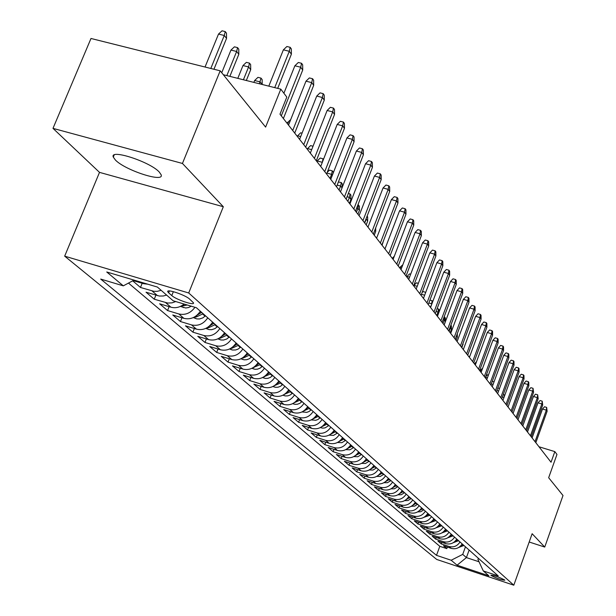 <?xml version="1.0" encoding="UTF-8"?>
<svg xmlns="http://www.w3.org/2000/svg" width="616" height="616" viewBox="0 0 616 616"><rect width="100%" height="100%" fill="white"/><g stroke="black" fill="none" stroke-linecap="round" stroke-linejoin="round"><path stroke-width="0.92" d="M159.267 172.041C150.004 161.723 109.402 148.571 113.298 157.103L115.392 160.014C125.164 170.332 164.549 183.075 161.138 174.767L159.267 172.041M504.658 579.987C499.014 577.038 494.425 575.452 490.898 575.228L491.083 575.46C496.735 578.409 501.316 579.987 504.827 580.21L504.658 579.987M64.672 256.156L436.713 559.451L513.806 585.2L188.712 292.977L64.672 256.156L99.507 172.372L223.315 206.73L182.444 163.456L52.991 128.367L99.507 172.372M52.991 128.367L90.991 38.477L220.181 70.817L265.611 127.096L280.796 89.151L223.339 74.728M529.183 542.011L544.737 547.062L563.009 495.503L548.663 477.723L556.964 454.439L554.831 451.613L538.985 446.762M182.444 163.456L220.181 70.817M132.686 280.827L140.479 287.472L142.188 283.268M166.589 295.072L163.317 295.996L159.39 296.05L146.038 292.215L154.246 299.207L155.886 295.156M184.122 304.058C179.972 307.369 175.583 308.416 170.94 307.199L159.629 303.796L167.56 310.556L169.131 306.653M200.339 311.226C196.088 317.433 190.614 319.82 183.915 318.364L172.765 314.992L180.442 321.537L181.951 317.771M212.643 322.16C208.47 328.274 203.08 330.615 196.473 329.175L185.478 325.833L192.908 332.17L194.356 328.528M224.563 332.748C220.459 338.769 215.146 341.064 208.631 339.632L197.782 336.321L204.982 342.457L206.375 338.946M236.097 343.004C232.063 348.925 226.834 351.182 220.412 349.765L209.702 346.485L216.678 352.429L218.018 349.033M247.278 352.937C243.312 358.774 238.153 360.991 231.816 359.582L221.252 356.333L228.012 362.1L229.306 358.812M258.119 362.57C254.215 368.322 249.134 370.501 242.881 369.1L232.455 365.881L239.008 371.471L240.255 368.291M268.63 371.91C264.788 377.577 259.783 379.726 253.607 378.332L243.312 375.144L249.68 380.565L250.881 377.493M278.832 380.973C275.052 386.563 270.116 388.673 264.025 387.295L253.861 384.13L260.037 389.397L261.199 386.417M288.735 389.774C285.015 395.287 280.149 397.358 274.128 395.996L264.095 392.862L270.093 397.975L271.217 395.079M298.352 398.321C294.687 403.757 289.89 405.798 283.945 404.442L274.035 401.332L279.864 406.306L280.95 403.503M307.7 406.629C304.088 411.988 299.353 413.998 293.486 412.651L283.699 409.571L289.366 414.399L290.413 411.68M316.786 414.699C313.228 419.989 308.554 421.96 302.764 420.628L293.093 417.579L298.598 422.276L299.615 419.635M325.618 422.545C322.114 427.766 317.502 429.714 311.781 428.39L302.225 425.363L307.584 429.937L308.562 427.373M334.211 430.184C330.761 435.335 326.203 437.252 320.551 435.935L311.111 432.94L316.324 437.383L317.279 434.896M342.573 437.614C339.17 442.696 334.673 444.583 329.09 443.281L319.758 440.309L324.832 444.644L325.756 442.219M350.72 444.852C347.355 449.865 342.92 451.728 337.399 450.435L328.174 447.486L333.117 451.705L334.011 449.349M358.643 451.89C355.332 456.849 350.951 458.681 345.491 457.395L336.375 454.477L341.195 458.589L342.057 456.302M366.366 458.758C363.101 463.648 358.774 465.457 353.376 464.179L344.359 461.292L349.056 465.296L349.896 463.063M373.897 465.442C370.67 470.278 366.397 472.056 361.061 470.793L352.152 467.929L356.726 471.833L357.542 469.662M381.235 471.964C378.055 476.738 373.827 478.493 368.553 477.238L359.736 474.397L364.202 478.201L364.995 476.091M388.388 478.324C385.246 483.036 381.073 484.769 375.86 483.529L367.144 480.711L371.494 484.422L372.264 482.367M395.364 484.523C392.269 489.181 388.142 490.89 382.983 489.658L374.359 486.863L378.609 490.49L379.356 488.48M402.179 490.575C399.114 495.179 395.041 496.866 389.936 495.641L381.404 492.869L385.554 496.404L386.278 494.455M408.824 496.481C405.805 501.031 401.771 502.695 396.719 501.478L388.288 498.737L392.33 502.186L393.039 500.284M415.315 502.248C412.327 506.745 408.339 508.392 403.349 507.184L395.002 504.458L398.952 507.83L399.645 505.975M421.652 507.877C418.703 512.327 414.76 513.952 409.825 512.751L401.563 510.056L405.42 513.344L406.09 511.534M427.843 513.382C424.932 517.779 421.028 519.38 416.147 518.195L407.969 515.515L411.742 518.734L412.397 516.963M433.887 518.757C431.015 523.107 427.158 524.686 422.322 523.508L414.229 520.851L417.918 524L418.549 522.268M439.801 524.008C436.96 528.312 433.148 529.875 428.359 528.705L420.351 526.072L423.954 529.144L424.57 527.458M445.584 529.144C442.773 533.402 439 534.95 434.265 533.779L426.334 531.169L429.86 534.18L430.461 532.532M451.235 534.172C448.463 538.376 444.729 539.909 440.032 538.754L432.186 536.159L435.635 539.1L436.22 537.491M456.764 539.085C454.023 543.25 450.327 544.752 445.684 543.612L437.907 541.04L441.279 543.92L441.857 542.342M280.796 89.151L286.802 97.097L279.987 114.168L551.043 462.239L554.831 451.613M168.653 292.823L171.787 295.58C176.122 299.676 195.187 306.029 193.447 302.779L189.582 299.06C185.331 294.941 165.927 288.481 167.798 291.799L168.653 292.823L169.408 290.952M478.355 558.265L477.939 559.428L483.298 570.947L498.228 575.929L196.412 307.738L173.127 300.762L157.396 287.056L106.745 271.987L123.308 285.847L100.708 279.079L436.505 555.355L451.166 560.244L462.724 554.385L466.412 557.596L479.032 561.777M483.298 570.947L488.865 575.798L457.072 565.188L451.166 560.244M147.809 284.207L143.62 283.691L133.156 280.58M128.475 283.083L439.801 546.307L446.808 548.633L447.37 547.093M462.177 543.889C459.467 548.009 455.809 549.503 451.205 548.363L443.505 545.815L446.808 548.633M460.029 541.98C457.303 546.115 453.63 547.616 449.01 546.477L441.279 543.92M454.57 537.129C451.813 541.31 448.102 542.827 443.435 541.68L435.635 539.1M448.987 532.178C446.2 536.397 442.45 537.937 437.745 536.775L429.86 534.18M443.289 527.103C440.463 531.377 436.675 532.932 431.916 531.762L423.954 529.144M437.452 521.921C434.596 526.241 430.769 527.812 425.964 526.642L417.918 524M431.485 516.624C428.597 520.99 424.724 522.584 419.866 521.398L411.742 518.734M425.379 511.195C422.46 515.615 418.541 517.224 413.629 516.031L405.42 513.344M419.134 505.644C416.17 510.11 412.212 511.742 407.253 510.541L398.952 507.83M412.735 499.961C409.74 504.473 405.728 506.129 400.716 504.92L392.33 502.186M406.183 494.132C403.149 498.706 399.099 500.385 394.024 499.16L385.554 496.404M399.468 488.172C396.396 492.8 392.3 494.494 387.171 493.262L378.609 490.49M392.592 482.058C389.481 486.74 385.331 488.465 380.157 487.225L371.494 484.422M385.547 475.798C382.39 480.534 378.193 482.282 372.957 481.027L364.202 478.201M378.316 469.377C375.121 474.174 370.878 475.937 365.581 474.682L356.726 471.833M370.909 462.793C367.667 467.644 363.371 469.438 358.012 468.168L349.056 465.296M363.301 456.033C360.021 460.945 355.663 462.77 350.25 461.492L341.195 458.589M355.501 449.095C352.167 454.077 347.763 455.925 342.28 454.631L333.117 451.705M347.486 441.98C344.105 447.023 339.647 448.895 334.103 447.593L324.832 444.644M339.254 434.665C335.835 439.778 331.316 441.672 325.702 440.363L316.324 437.383M330.8 427.158C327.327 432.332 322.753 434.257 317.071 432.94L307.584 429.937M322.114 419.434C318.588 424.678 313.952 426.642 308.2 425.31L298.598 422.276M313.182 411.496C309.602 416.816 304.905 418.803 299.083 417.463L289.366 414.399M303.996 403.334C300.362 408.724 295.595 410.741 289.705 409.394L279.864 406.306M294.54 394.933C290.852 400.4 286.024 402.448 280.057 401.093L270.093 397.975M284.808 386.286C281.065 391.83 276.168 393.917 270.124 392.546L260.037 389.397M274.79 377.385C270.986 383.006 266.02 385.123 259.898 383.745L249.68 380.565M264.464 368.206C260.599 373.912 255.563 376.068 249.357 374.674L239.008 371.471M253.823 358.751C249.896 364.541 244.783 366.736 238.5 365.334L228.012 362.1M242.85 349.002C238.854 354.878 233.672 357.103 227.296 355.694L216.678 352.429M231.524 338.939C227.466 344.906 222.207 347.178 215.746 345.753L204.982 342.457M219.843 328.551C215.708 334.611 210.364 336.921 203.819 335.489L192.908 332.17M207.769 317.825C203.565 323.978 198.144 326.334 191.499 324.894L180.442 321.537M194.956 307.299C190.629 313.167 185.239 315.384 178.779 313.944L167.56 310.556M175.745 301.547L172.134 302.833L167.729 303.057L154.246 299.207M161.146 290.329L157.188 291.353L153.9 291.322L140.479 287.472M223.315 206.73L188.712 292.977M544.737 547.062L532.139 533.718L513.806 585.2M469.138 550.08L466.412 557.596L457.072 565.188M465.465 546.816L462.724 554.385M134.034 280.111L123.308 285.847M439.801 546.307L436.505 555.355M274.728 87.634L289.297 51.282L283.375 49.842L286.887 46.508L290.175 47.309L289.297 51.282L291.383 54.193L277.693 88.373M283.375 49.842L268.807 86.14M290.175 47.309L291.329 48.926L291.383 54.193M218.511 34.08L222.03 30.8L225.233 31.578L226.488 33.202L226.542 38.4L224.286 35.482L218.511 34.08L205.036 67.028M225.233 31.578L224.286 35.482L210.803 68.468M226.542 38.4L213.945 69.261M281.304 115.862L300.708 67.213L294.872 65.781L298.313 62.486L301.555 63.279L300.708 67.213L302.718 70.024L283.383 118.534M294.872 65.781L283.899 93.255M301.555 63.279L302.672 64.849L302.718 70.024M292.715 130.515L311.735 82.606L305.983 81.181L309.355 77.932L312.551 78.717L311.735 82.606L313.683 85.324L294.725 133.095M305.983 81.181L288.511 125.117M312.551 78.717L313.629 80.234L313.683 85.324M303.742 144.675L322.399 97.497L316.732 96.073L320.035 92.862L323.184 93.647L322.399 97.497L324.278 100.123L305.69 147.178M316.732 96.073L299.599 139.347M323.184 93.647L324.224 95.118L324.278 100.123M314.414 158.381L332.709 111.896L327.127 110.487L330.369 107.315L333.472 108.093L332.709 111.896L334.534 114.437L316.301 160.799M327.127 110.487L310.318 153.122M333.472 108.093L334.48 109.517L334.534 114.437M230.954 50.081L234.411 46.839L237.56 47.617L238.777 49.188L238.823 54.3L236.644 51.474L230.954 50.081L221.729 72.742M237.56 47.617L236.644 51.474L226.834 75.606M238.823 54.3L229.86 76.369M242.989 65.55L246.369 62.355L249.488 63.125L250.658 64.642L250.704 69.67L248.595 66.944L242.989 65.55L237.799 78.363M249.488 63.125L248.595 66.944L243.405 79.772M250.704 69.67L246.323 80.504M180.365 306.437L185.732 307.992L188.581 307.53L191.253 306.19M181.974 305.598L183.553 305.844L187.187 304.974M262.147 84.469L260.152 81.897L254.631 80.511L253.869 82.398M254.631 80.511L257.95 77.354L261.015 78.124L259.398 83.784M261.015 78.124L262.147 79.595L262.193 84.484M193.278 317.594L196.82 318.903L199.499 318.973L202.81 317.895L205.498 315.808M194.841 316.778L196.258 316.971L203.157 313.729M201.663 312.404L196.843 315.346M324.748 171.641L342.696 125.841L337.191 124.432L340.371 121.306L343.428 122.076L342.696 125.841L344.46 128.297L326.565 173.989M337.191 124.432L320.697 166.451L322.307 162.316L317.209 160.976L316.947 161.631M343.428 122.076L344.406 123.454L344.46 128.297M205.775 328.397L209.063 329.606L211.696 329.683L214.961 328.621L217.61 326.572M207.299 327.589L208.547 327.743L215.338 324.555M213.898 323.277L209.332 326.11M334.742 184.484L352.367 139.339L346.939 137.946L350.065 134.85L353.076 135.62L352.367 139.339L354.077 141.726L336.513 186.756M346.939 137.946L330.746 179.356M353.076 135.62L354.023 136.952L354.077 141.726M217.864 338.854L220.913 339.97L223.516 340.047L226.726 339.008L229.337 336.99M219.358 338.053L220.443 338.169L227.135 335.035M225.741 333.795L221.414 336.536M289.312 123.115L287.379 122.623L287.102 123.308M287.379 122.623L290.698 119.62M344.436 196.928L361.738 152.422L356.379 151.036L359.451 147.979L362.424 148.749L361.738 152.422L363.394 154.739L346.146 199.13M356.379 151.036L340.486 191.861M362.424 148.749L363.348 150.042L363.394 154.739M229.568 348.979L232.394 350.011L235.612 349.98L238.123 349.072L240.694 347.085M231.046 348.186L231.97 348.271L238.561 345.191M237.214 343.99L233.118 346.631M300.693 136.59L297.628 135.797L297.359 136.475M297.628 135.797L300.708 132.786L302.056 133.133M353.83 208.993L370.824 165.111L365.542 163.725L368.553 160.707L371.486 161.477L370.824 165.111L372.426 167.352L355.486 211.126M365.542 163.725L349.926 203.981M371.486 161.477L372.38 162.724L372.426 167.352M240.91 358.797L244.144 359.836L246.693 359.721L249.172 358.82L251.705 356.872M243.466 357.241L243.143 358.058L249.642 355.032M248.325 353.869L244.46 356.418M311.688 149.649L307.569 148.571L307.299 149.241M307.569 148.571L310.595 145.599L313.036 146.238M362.94 220.69L379.633 177.416L374.42 176.037L377.385 173.058L380.28 173.82L379.633 177.416L381.196 179.587L364.549 222.761M374.42 176.037L359.082 215.739M380.28 173.82L381.142 175.029L381.196 179.587M251.905 368.314L254.932 369.277L257.45 369.161L259.89 368.276L262.385 366.358M253.345 367.513L260.375 364.58M259.105 363.448L255.448 365.896M322.314 162.324L323.015 158.782L323.477 159.375M317.209 160.976L320.181 158.035L323.015 158.782M371.771 232.04L388.188 189.351L383.044 187.988L385.955 185.039L388.812 185.793L388.188 189.351L389.697 191.46L373.335 234.049M383.044 187.988L367.968 227.142M388.812 185.793L389.651 186.971L389.697 191.46M262.562 377.539L265.396 378.432L267.875 378.324L270.285 377.454L272.742 375.56M264.002 376.738L270.794 373.835M269.562 372.734L266.104 375.098M332.332 175.291L331.601 174.343L330.014 178.409M327.188 172.395L329.498 170.108L332.286 170.848L331.601 174.343L326.911 173.104M332.286 170.848L333.202 172.033L333.21 173.05M380.357 243.058L396.488 200.939L391.406 199.584L394.271 196.673L397.097 197.42L396.488 200.939L397.959 202.995L381.874 245.006M391.406 199.584L376.584 238.215M397.097 197.42L397.905 198.568L397.959 202.995M272.911 386.502L275.552 387.318L278.001 387.21L280.372 386.363L282.798 384.5M274.343 385.685L280.911 382.821M279.71 381.751L276.445 384.022M342.042 187.857L340.633 186.024L339.07 190.036M338.369 181.997L341.295 182.559L340.633 186.024L337.16 185.1M341.295 182.559L342.18 183.714L342.219 187.403M388.688 253.754L404.55 212.197L399.538 210.849L402.356 207.969L405.135 208.716L404.55 212.197L405.975 214.191L390.159 255.648M399.538 210.849L384.962 248.972M405.135 208.716L405.929 209.833L405.975 214.191M282.944 395.195L285.408 395.942L287.826 395.849L290.175 395.01L292.562 393.17M284.384 394.371L290.729 391.545M289.566 390.505L286.486 392.685M348.34 193.493L350.05 193.948L350.912 195.072L350.951 199.384L349.403 197.374L347.863 201.332M350.05 193.948L349.403 197.374L347.07 196.75M350.951 199.384L349.418 203.334M292.7 403.642L294.995 404.327L297.382 404.235L299.692 403.411L302.04 401.601M294.232 402.748L300.262 400.015M299.13 399.014L296.227 401.093M357.919 204.843L359.39 206.106L359.436 210.356L357.927 208.408L356.418 212.312M358.55 205.013L357.927 208.408L356.672 208.069M359.436 210.356L357.927 214.26M302.171 411.85L306.66 412.389L308.939 411.573L311.265 409.786M303.626 410.995L309.532 408.254M308.431 407.276L305.698 409.27M367.105 216.131L367.637 216.832L367.683 221.029L366.22 219.134L364.726 222.992M366.458 217.802L365.973 219.065M367.683 221.029L366.204 224.879M396.781 264.149L412.381 223.138L407.438 221.799L410.21 218.95L412.951 219.696L412.381 223.138L413.767 225.071L398.213 265.989M407.438 221.799L393.1 259.421M412.951 219.696L413.721 220.774L413.767 225.071M404.643 274.251L419.997 233.772L415.115 232.44L417.841 229.622L420.551 230.361L419.997 233.772L421.344 235.651L406.036 276.037M415.115 232.44L401.008 269.577M420.551 230.361L421.298 231.408L421.344 235.651M412.297 284.068L427.404 244.105L422.576 242.789L425.263 240.001L427.943 240.733L427.404 244.105L428.713 245.938L413.652 285.809M422.576 242.789L408.693 279.448M427.943 240.733L428.667 241.757L428.713 245.938M311.373 419.827L315.685 420.312L317.933 419.511L320.22 417.756M312.843 418.957L318.541 416.254M317.471 415.307L314.899 417.217M375.668 227.974L375.706 231.416L374.251 235.212M375.706 231.416L374.798 230.238M419.735 293.624L434.603 254.169L429.837 252.853L432.486 250.104L435.127 250.828L434.603 254.169L435.882 255.948L421.051 295.318M429.837 252.853L416.177 289.05M435.127 250.828L435.835 251.821L435.882 255.948M320.32 427.581L322.73 428.151L325.032 427.889L328.936 425.502M321.806 426.695L327.304 424.047M326.264 423.123L323.847 424.94M383.506 240.733L382.082 245.268M426.973 302.918L441.618 263.956L436.906 262.655L439.508 259.929L442.126 260.653L441.618 263.956L442.858 265.689L428.259 304.566M436.906 262.655L423.454 298.398M442.126 260.653L442.812 261.615L442.858 265.689M329.029 435.135L333.564 435.389L337.422 433.033M330.53 434.226L335.828 431.616M334.819 430.723L332.548 432.455M385.208 248.34L384.915 248.918M434.018 311.973L448.44 273.481L443.79 272.187L446.354 269.492L448.933 270.208L448.44 273.481L449.649 275.175L435.266 313.575M443.79 272.187L430.538 307.5M448.933 270.208L449.611 271.155L449.649 275.175M337.499 442.473L341.865 442.696L345.676 440.371M339.016 441.549L344.121 438.992M343.143 438.115L341.01 439.77M393.562 258.212L392.638 257.95L392.415 258.543M392.638 257.95L394.317 256.218M440.879 320.782L455.085 282.759L450.488 281.474L453.014 278.809L455.57 279.525L455.085 282.759L456.263 284.407L442.096 322.345M450.488 281.474L437.437 316.362M455.57 279.525L456.225 280.442L456.263 284.407M345.745 449.626L349.957 449.803L353.715 447.509M347.278 448.679L352.206 446.169M351.243 445.322L349.249 446.893M401.671 267.821L399.938 267.336L399.715 267.914M399.938 267.336L402.818 264.803M447.57 329.368L461.561 291.807L457.018 290.529L459.505 287.888L462.031 288.596L461.561 291.807L462.708 293.409L448.748 330.884M457.018 290.529L444.159 324.986M462.031 288.596L462.67 289.489L462.708 293.409M353.769 456.595L357.827 456.733L361.546 454.469M355.317 455.624L360.067 453.16M359.136 452.329L357.272 453.823M409.555 277.185L407.045 276.476L406.83 277.054M407.045 276.476L409.548 273.874L410.687 274.197M454.077 337.73L467.875 300.616L463.378 299.345L465.835 296.735L468.329 297.436L467.875 300.616L468.992 302.179L455.232 339.216M463.378 299.345L450.704 333.402M468.329 297.436L468.945 298.313L468.992 302.179M361.623 463.386L365.504 463.478L369.169 461.245M363.155 462.393L367.737 459.975M366.828 459.166L365.088 460.575M417.217 286.301L413.975 285.393L413.76 285.955M413.975 285.393L416.439 282.813L418.333 283.345M460.429 345.884L474.027 309.201L469.585 307.938L472.002 305.359L474.466 306.06L474.027 309.201L475.113 310.726L461.553 347.332M469.585 307.938L457.095 341.595M474.466 306.06L475.075 306.907L475.113 310.726M369.146 469.962L372.988 470.054L376.607 467.86M370.786 468.984L375.206 466.612M374.32 465.827L372.703 467.159M424.663 295.195L421.444 294.279M422.029 292.723L423.161 291.53L425.718 292.384M425.44 293.116L425.587 292.215M466.62 353.83L480.026 317.579L475.629 316.324L478.016 313.767L480.457 314.46L480.026 317.579L481.088 319.065L467.721 355.24M475.629 316.324L463.317 349.588M480.457 314.46L481.042 315.292L481.088 319.065M472.657 361.584L485.878 325.749L481.535 324.501L483.883 321.976L486.293 322.661L485.878 325.749L486.91 327.196L473.727 362.963M481.535 324.501L469.392 357.388M486.293 322.661L486.871 323.469L486.91 327.196M478.547 369.153L491.583 333.718L487.287 332.486L489.612 329.983L491.992 330.661L491.583 333.718L492.6 335.135L479.595 370.493M487.287 332.486L475.313 364.995M491.992 330.661L492.554 331.454L492.6 335.135M376.638 476.438L380.288 476.468L383.86 474.297M378.232 475.406L382.498 473.088M381.627 472.318L380.126 473.573M431.839 304.042L430.345 307.245M429.937 300.092L432.116 300.716L431.639 303.788L428.852 302.987M432.116 300.716L432.763 301.57M383.891 482.713L387.456 482.713L390.929 480.58M385.493 481.673L389.597 479.402M388.758 478.647L387.356 479.833M438.715 312.943L438.03 312.05L436.744 315.469M437.129 308.616L438.492 309.009L438.03 312.05L436.051 311.48M438.492 309.009L439.123 309.825L439.139 311.804M390.968 488.842L394.44 488.796L397.828 486.709M392.569 487.787L396.527 485.562M395.711 484.83L394.417 485.939M444.121 316.932L445.322 317.895L445.368 321.544L444.259 320.112L442.996 323.5M444.713 317.101L444.259 320.112L443.058 319.766M445.368 321.544L444.105 324.917M484.299 376.538L497.158 341.503L492.908 340.271L495.195 337.791L497.559 338.477L497.158 341.503L498.144 342.881L485.316 377.847M492.908 340.271L481.096 372.418M497.559 338.477L498.105 339.247L498.144 342.881M397.874 494.817L401.262 494.74L404.558 492.692M399.476 493.747L403.295 491.568M402.494 490.852L401.301 491.891M450.889 325.14L451.382 325.779L451.42 329.383L450.342 327.989L449.095 331.331M450.681 325.71L450.342 327.989L449.88 327.851M451.42 329.383L450.18 332.725M489.913 383.745L502.594 349.095L498.398 347.878L500.654 345.422L502.987 346.1L502.594 349.095L503.565 350.442L490.906 385.023M498.398 347.878L486.74 379.672M502.987 346.1L503.526 346.854L503.565 350.442M404.612 500.654L407.923 500.546L411.134 498.537M406.213 499.568L409.894 497.435M409.116 496.742L408.015 497.705M457.303 333.641L457.342 337.037L456.117 340.34M457.342 337.037L456.464 335.905M495.395 390.783L507.907 356.518L503.757 355.309L505.982 352.876L508.292 353.546L507.907 356.518L508.855 357.834L496.365 392.03M503.757 355.309L492.253 386.748M508.292 353.546L508.816 354.285L508.855 357.834M411.188 506.344L414.868 506.059L417.548 504.235M412.797 505.251L416.347 503.164M415.577 502.487L414.576 503.38M463.109 343.143L461.908 347.786M463.124 344.521L462.77 344.059M500.746 397.659L513.105 363.763L508.985 362.562L511.188 360.16L513.475 360.822L513.105 363.763L514.021 365.049L501.701 398.883M508.985 362.562L497.636 393.663M513.475 360.822L513.983 361.538L514.021 365.049M417.617 511.911L420.767 511.742L423.823 509.809M419.219 510.803L422.638 508.762M421.891 508.092L420.974 508.924M505.982 404.381L518.172 370.847L514.106 369.654L516.277 367.267L518.533 367.929L518.172 370.847L519.072 372.103L506.906 405.567M514.106 369.654L502.902 400.423M518.533 367.929L519.034 368.63L519.072 372.103M511.095 410.941L523.13 377.77L519.103 376.584L521.252 374.22L523.485 374.882L523.13 377.77L524.016 378.994L512.004 412.112M519.103 376.584L508.046 407.03M523.485 374.882L523.977 375.567L524.016 378.994M516.092 417.363L527.981 384.538L523.993 383.36L526.11 381.019L528.32 381.674L527.981 384.538L528.844 385.739L516.978 418.503M523.993 383.36L513.066 413.482M528.32 381.674L528.798 382.344L528.844 385.739M423.893 517.34L429.945 515.253M425.502 516.216L428.79 514.229M428.058 513.575L427.227 514.337M469.669 356.625L469.115 357.034M469.3 356.518L469.977 355.794M430.03 522.645L435.928 520.574M431.631 521.513L434.804 519.565M434.088 518.934L433.341 519.627M475.745 363.825L474.759 363.54L474.574 364.048M474.759 363.54L476.576 361.577M436.028 527.835L441.78 525.771M437.622 526.688L440.679 524.793M439.986 524.17L439.308 524.801M481.666 370.863L480.103 370.401L479.918 370.909M480.103 370.401L482.644 368.214M520.982 423.639L532.717 391.152L528.774 389.982L530.861 387.672L533.056 388.319L532.717 391.152L533.564 392.33L521.844 424.755M528.774 389.982L517.987 419.796M533.056 388.319L533.564 392.33M441.888 532.909L447.501 530.853M443.482 531.754L446.431 529.899M445.745 529.29L445.145 529.852M487.448 377.747L485.562 377.185M485.762 376.638L487.418 374.828L488.411 375.121M525.756 429.775L537.352 397.628L533.448 396.465L535.512 394.171L537.683 394.817L537.352 397.628L538.176 398.775L526.611 430.869M533.448 396.465L522.792 425.972M537.683 394.817L538.176 398.775M447.624 537.868L453.099 535.828M449.21 536.698L452.044 534.888M451.382 534.295L450.85 534.803M493.085 384.476L491.306 383.945M492.045 381.92L492.507 381.42L494.04 381.874M530.438 435.782L541.888 403.957L538.022 402.81L540.063 400.531L542.211 401.17L541.888 403.957L542.696 405.082L531.269 436.852M538.022 402.81L527.496 432.008M542.211 401.17L542.696 405.082M453.23 542.719L458.573 540.694M454.816 541.541L457.542 539.778M456.887 539.192L456.433 539.639M498.59 391.052L496.904 390.552M497.851 387.972L499.53 388.473M535.011 441.657L546.33 410.156L542.504 409.016L544.521 406.76L546.646 407.399L546.33 410.156L547.116 411.257L535.828 442.704M542.504 409.016L532.101 437.922M546.646 407.399L547.116 411.257M458.72 547.462L463.933 545.453M460.298 546.277L462.924 544.552M462.285 543.99L461.892 544.367M503.965 397.489L502.379 397.02M503.31 394.463L504.781 395.249M504.165 396.95L504.442 394.802M143.62 283.691L142.319 282.575M451.205 548.363L449.01 546.477M445.684 543.612L443.435 541.68M440.032 538.754L437.745 536.775M434.265 533.779L431.916 531.762M428.359 528.705L425.964 526.642M422.322 523.508L419.866 521.398M416.147 518.195L413.629 516.031M409.825 512.751L407.253 510.541M403.349 507.184L400.716 504.92M396.719 501.478L394.024 499.16M389.936 495.641L387.171 493.262M382.983 489.658L380.157 487.225M375.86 483.529L372.957 481.027M368.553 477.238L365.581 474.682M361.061 470.793L358.012 468.168M353.376 464.179L350.25 461.492M345.491 457.395L342.28 454.631M337.399 450.435L334.103 447.593M329.09 443.281L325.702 440.363M320.551 435.935L317.071 432.94M311.781 428.39L308.2 425.31M302.764 420.628L299.083 417.463M293.486 412.651L289.705 409.394M283.945 404.442L280.057 401.093M274.128 395.996L270.124 392.546M264.025 387.295L259.898 383.745M253.607 378.332L249.357 374.674M242.881 369.1L238.5 365.334M231.816 359.582L227.296 355.694M220.412 349.765L215.746 345.753M208.631 339.632L203.819 335.489M196.473 329.175L191.499 324.894M183.915 318.364L178.779 313.944M170.94 307.199L165.619 302.625M157.511 295.649L152.013 290.914M173.365 291.668L171.787 295.58M181.397 305.921L183.337 307.623M184.246 304.127L183.553 305.844M194.225 317.132L195.996 318.68M202.764 314.106L205.113 316.193M200.046 311.696L201.278 312.782M196.912 315.323L196.258 316.971M206.63 327.974L208.246 329.383M214.961 324.925L217.232 326.942M212.358 322.622L213.513 323.646M209.124 326.288L208.547 327.743M218.642 338.469L220.112 339.755M226.757 335.404L228.96 337.36M224.278 333.202L225.364 334.165M220.928 336.944L220.443 338.169M230.276 348.625L231.608 349.796M238.192 345.553L240.325 347.447M235.828 343.451L236.844 344.352M232.371 347.255L231.97 348.271M241.541 358.474L242.75 359.528M249.28 355.386L251.343 357.226M247.008 353.376L247.963 354.223M252.475 368.022L253.553 368.969M260.021 364.926L262.023 366.705M257.85 363.001L258.751 363.794M254.231 366.913L253.977 367.552M263.07 377.285L264.033 378.124M270.447 374.182L272.387 375.906M268.368 372.341L269.207 373.08M264.672 376.284L264.487 376.761M273.358 386.27L274.205 387.017M280.557 383.16L282.451 384.838M278.578 381.396L279.364 382.097M283.337 394.995L284.084 395.649M290.382 391.876L292.215 393.509M288.488 390.19L289.22 390.844M293.039 403.465L293.686 404.034M299.923 400.346L301.709 401.932M298.106 398.737L298.791 399.345M302.456 411.696L303.01 412.181M309.194 408.577L310.926 410.117M307.453 407.03L308.1 407.6M311.619 419.696L312.081 420.104M318.21 416.578L319.897 418.072M316.547 415.099L317.14 415.631M320.52 427.481L320.905 427.812M326.981 424.362L328.613 425.818M325.379 422.946L325.941 423.438M335.504 431.932L337.106 433.348M333.98 430.576L334.496 431.031M343.813 439.3L345.36 440.679M342.342 437.999L342.827 438.423M351.89 446.477L353.407 447.817M350.489 445.229L350.935 445.622M359.767 453.461L361.238 454.77M358.42 452.267L358.828 452.637M367.436 460.267L368.869 461.546M366.143 459.128L366.528 459.467M374.913 466.905L376.307 468.145M382.197 473.373L383.56 474.59M389.304 479.687L390.636 480.865M396.242 485.839L397.543 486.994M403.01 491.845L404.281 492.969M409.617 497.713L410.857 498.814M416.07 503.434L417.278 504.512M422.368 509.032L423.546 510.079M428.52 514.491L429.675 515.515M434.534 519.835L435.666 520.836M440.417 525.048L441.518 526.033M446.161 530.153L447.239 531.107M451.79 535.142L452.845 536.082M457.288 540.024L458.319 540.94M462.67 544.806L463.679 545.699M114.176 155.001L113.298 157.103M168.076 291.099L167.798 291.799"/></g></svg>
